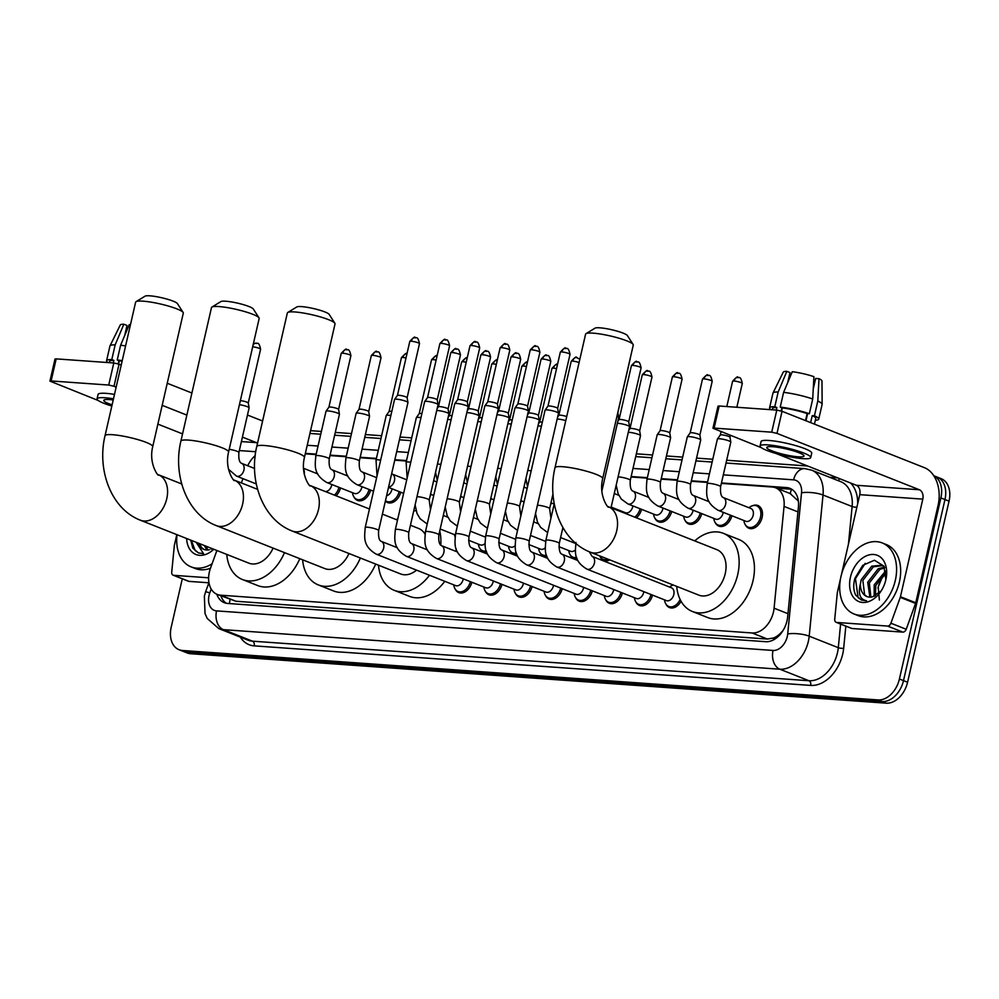 <?xml version="1.0" encoding="UTF-8"?>
<svg xmlns="http://www.w3.org/2000/svg" width="999" height="999" viewBox="0 0 999 999"><rect width="100%" height="100%" fill="white"/><g stroke="black" fill="none" stroke-linecap="round" stroke-linejoin="round"><path stroke-width="1.5" d="M752.971 505.594A12.225 8.516 111.6 0 1 757.891 505.506A12.225 8.516 111.6 0 1 762.087 517.494A12.225 8.516 111.6 0 1 748.888 528.246A12.225 8.516 111.6 0 1 745.366 524.825M216.895 550.499L210.502 568.131A22.927 15.959 -68.4 0 0 209.378 571.952A22.927 15.959 -68.4 0 0 217.245 594.43A22.927 15.959 -68.4 0 0 220.629 595.192L752.097 632.966A22.927 15.959 -68.4 0 0 774.088 608.191L784.053 506.406A22.927 15.959 -68.4 0 0 775.561 487.774A22.927 15.959 -68.4 0 0 772.177 487.012L721.365 483.404M779.907 633.853A22.927 15.959 111.6 0 1 773.588 637.974L773.875 637.999A7.642 5.32 -68.4 0 0 779.907 633.853L782.954 630.669M798.326 500.736A22.927 6.269 -174.4 0 0 798.039 500.749L790.134 493.581A22.927 16.084 94.1 0 1 791.645 489.298M217.245 594.43L235.964 601.261L767.432 639.048L773.588 637.974M242.944 478.658L241.383 482.942M254.945 455.831A22.927 15.959 -68.4 0 0 247.74 465.759M707.479 482.417L691.258 481.268M677.372 480.282L661.151 479.12M647.265 478.134L631.043 476.985M406.406 461.014L394.755 460.189M376.298 458.878L360.077 457.729M346.191 456.73L329.97 455.581M316.084 454.595L305.269 453.833M340.497 487.937A12.225 8.516 111.6 0 1 336.051 495.779M370.604 490.084A12.225 8.516 111.6 0 1 357.505 500.424A12.225 8.516 111.6 0 1 353.971 497.002M400.711 492.22A12.225 8.516 111.6 0 1 387.612 502.572A12.225 8.516 111.6 0 1 385.402 501.048M430.819 494.355A12.225 8.516 111.6 0 1 429.882 497.077M460.926 496.503A12.225 8.516 111.6 0 1 459.99 499.213M491.033 498.638A12.225 8.516 111.6 0 1 490.097 501.361M521.141 500.774A12.225 8.516 111.6 0 1 520.204 503.496M551.248 502.922A12.225 8.516 111.6 0 1 550.312 505.631M611.463 507.205A12.225 8.516 111.6 0 1 611.276 507.867M641.57 509.34A12.225 8.516 111.6 0 1 636.4 517.807M671.678 511.476A12.225 8.516 111.6 0 1 658.578 521.828A12.225 8.516 111.6 0 1 655.044 518.394M701.773 513.623A12.225 8.516 111.6 0 1 688.673 523.963A12.225 8.516 111.6 0 1 685.152 520.541M731.88 515.759A12.225 8.516 111.6 0 1 718.781 526.111A12.225 8.516 111.6 0 1 715.259 522.677M486.763 552.21A12.225 8.516 111.6 0 1 483.404 551.873A12.225 8.516 111.6 0 1 479.882 548.439M516.87 554.345A12.225 8.516 111.6 0 1 513.511 554.008A12.225 8.516 111.6 0 1 509.989 550.586M546.977 556.48A12.225 8.516 111.6 0 1 543.618 556.156A12.225 8.516 111.6 0 1 540.097 552.722M577.085 558.628A12.225 8.516 111.6 0 1 573.726 558.291A12.225 8.516 111.6 0 1 570.204 554.857M609.79 559.89A12.225 8.516 111.6 0 1 603.833 560.427A12.225 8.516 111.6 0 1 600.312 557.005M471.878 582.267A12.225 8.516 111.6 0 1 458.778 592.607A12.225 8.516 111.6 0 1 455.244 589.185M501.985 584.403A12.225 8.516 111.6 0 1 488.886 594.755A12.225 8.516 111.6 0 1 485.352 591.321M532.092 586.55A12.225 8.516 111.6 0 1 518.993 596.89A12.225 8.516 111.6 0 1 515.459 593.468M562.2 588.686A12.225 8.516 111.6 0 1 549.1 599.038A12.225 8.516 111.6 0 1 545.566 595.604M592.307 590.821A12.225 8.516 111.6 0 1 579.208 601.173A12.225 8.516 111.6 0 1 575.674 597.739M622.414 592.969A12.225 8.516 111.6 0 1 609.315 603.309A12.225 8.516 111.6 0 1 605.781 599.887M652.522 595.104A12.225 8.516 111.6 0 1 639.422 605.456A12.225 8.516 111.6 0 1 635.888 602.022M681.056 601.248A12.225 8.516 111.6 0 1 669.53 607.592A12.225 8.516 111.6 0 1 665.996 604.17M216.82 594.255A22.927 15.959 -68.4 0 0 224.275 602.684A22.927 15.959 -68.4 0 0 227.66 603.446L765.659 641.695A22.927 15.959 -68.4 0 0 787.649 616.92L798.426 506.955A22.927 15.959 -68.4 0 0 789.934 488.336A22.927 15.959 -68.4 0 0 786.55 487.574L721.465 482.942M226.398 603.296A22.927 15.959 111.6 0 1 220.904 595.879M940.883 497.914L944.967 499.537A22.927 15.959 111.6 0 0 937.099 477.06A22.927 15.959 111.6 0 1 944.967 499.537L903.496 680.631A22.927 15.959 111.6 0 1 882.129 701.548L186.526 652.11A22.927 15.959 111.6 0 1 183.142 651.336L187.225 652.959A22.927 15.959 111.6 0 0 190.609 653.721L886.213 703.171A22.927 15.959 111.6 0 0 907.579 682.242L949.05 501.148A22.927 15.959 111.6 0 0 941.183 478.671L933.803 475.749A22.927 15.959 111.6 0 1 940.883 497.914L899.412 679.008A22.927 15.959 111.6 0 1 878.046 699.937L182.442 650.486A22.927 15.959 111.6 0 1 179.058 649.725A22.927 15.959 111.6 0 1 171.191 627.247L182.293 578.808M310.577 430.669L321.391 431.443M335.277 432.43L351.498 433.578M365.384 434.565L381.606 435.726M400.062 437.038L411.713 437.862M636.351 453.833L652.559 454.982M666.445 455.969L682.667 457.117M696.553 458.104L712.774 459.265M726.66 460.252L807.667 466.009M707.579 481.955L691.358 480.806M677.472 479.82L661.251 478.658M647.364 477.672L631.143 476.523M406.518 460.551L394.855 459.727M376.411 458.416L360.189 457.267M346.303 456.281L330.082 455.119M316.196 454.133L305.369 453.371M776.598 488.186L790.634 489.185A22.927 15.959 111.6 0 1 791.895 489.348M949.05 501.148L944.967 499.537L903.496 680.631A22.927 15.959 111.6 0 1 882.129 701.548L186.526 652.11A22.927 15.959 111.6 0 1 183.142 651.336L179.058 649.725M212.075 563.786A38.212 26.598 111.6 0 1 191.084 566.87A38.212 26.598 111.6 0 1 177.048 534.727M210.452 568.256A38.212 26.598 111.6 0 1 195.167 568.493L191.084 566.87M205.956 546.166L207.892 549.987M204.333 545.529L206.893 550.024M210.814 548.089L211.189 549.225M199.475 543.606L201.611 547.652L204.146 549.525M209.453 549.737A17.27 12.025 111.6 0 1 203.896 549.425A17.27 12.025 111.6 0 1 198.302 543.144M213.736 549.25A24.913 17.345 111.6 0 1 186.626 538.511M190.772 540.159L192.807 548.126L198.451 552.922L203.546 553.658L196.166 542.295M191.408 540.409L195.092 550.449L198.626 552.984M208.616 577.797L173.714 575.324L189.023 581.381A3.821 2.66 111.6 0 1 188.449 581.256L173.139 575.187A3.821 2.66 -68.4 0 0 173.714 575.324M208.878 582.792L189.023 581.381M262.575 421.054A30.569 21.441 94.1 0 0 261.438 420.554L247.477 415.022M49.95 381.118L55.007 359.041L56.181 358.878L51.124 380.956L49.95 381.118L98.264 400.512M113.786 362.974L119.056 364.173L113.998 386.263L108.729 385.052L113.786 362.974L56.181 358.878M191.908 393.019L167.233 383.254M121.216 365.035L119.056 364.173M108.729 385.052L51.124 380.956M157.879 424.113L182.555 433.878M113.998 386.263L116.159 387.113M162.175 405.332L186.85 415.109M242.42 437.1L256.381 442.632A7.642 5.357 -85.9 0 1 257.48 443.269M176.811 534.627L174.413 545.117A3.821 2.66 -68.4 0 0 174.313 545.754L171.728 572.09A3.821 2.66 -68.4 0 0 173.139 575.187M113.224 399.962A19.106 2.947 -167.1 0 0 109.64 399.588A19.106 2.947 -167.1 0 0 103.771 400.374A19.106 2.947 -167.1 0 0 112.1 404.857M118.194 363.873L118.931 360.639M124.688 335.539L126.998 325.449L123.851 324.213L115.172 344.855L111.801 359.578L113.874 360.402L113.287 362.937M126.461 327.772A15.285 2.36 -167.1 0 0 126.523 327.797L124.825 335.214M118.993 360.664L118.257 363.886M122.115 361.163A22.165 3.422 -167.1 0 0 119.306 360.789L117.233 359.965L120.604 345.242L129.283 324.588A19.868 3.059 -167.1 0 1 130.444 324.737M118.569 363.998L119.306 360.789M114.498 394.393A25.986 4.008 -167.1 0 0 106.056 393.356A25.986 4.008 -167.1 0 0 98.077 394.418L97.065 398.838A25.986 4.008 -167.1 0 0 111.838 406.019M113.486 398.801A25.986 4.008 -167.1 0 0 105.045 397.777A25.986 4.008 -167.1 0 0 97.065 398.838M122.228 360.651A25.225 3.884 -167.1 0 0 117.233 359.965M125.599 345.929A25.225 3.884 -167.1 0 0 120.604 345.242M113.874 360.402A22.165 3.422 -167.1 0 0 109.553 361.413L109.278 362.649M111.801 359.578A25.225 3.884 -167.1 0 0 106.581 360.726A25.225 3.884 -167.1 0 0 108.042 362.562M115.172 344.855A25.225 3.884 -167.1 0 0 110.002 345.879A25.225 3.884 -167.1 0 0 109.952 346.004L106.581 360.726M123.851 324.213A19.868 3.059 -167.1 0 0 120.255 325.012L110.002 345.879M136.039 301.673L145.042 296.179A16.821 2.597 12.9 0 1 149.912 295.829A16.821 2.597 12.9 0 1 166.733 299.026A16.821 2.597 12.9 0 1 177.422 303.596L183.142 312.462A24.463 3.771 -167.1 0 0 167.582 305.819A24.463 3.771 -167.1 0 0 143.132 301.174A24.463 3.771 -167.1 0 0 136.039 301.673A24.463 3.771 -167.1 0 0 135.614 302.185L105.032 435.714A24.463 3.771 12.9 0 1 112.55 434.702A24.463 3.771 12.9 0 1 138.736 439.86A24.463 3.771 12.9 0 1 152.722 446.64L183.304 313.099A24.463 3.771 -167.1 0 0 183.142 312.462M181.731 483.966L158.391 474.725A24.463 17.02 -68.4 0 1 166.771 498.701A24.463 17.02 -68.4 0 1 143.981 521.016A24.463 17.02 -68.4 0 1 140.372 520.204L248.876 563.161A24.463 17.02 -68.4 0 0 273.102 548.114M284.49 552.622A42.033 29.258 111.6 0 1 242.407 579.507A42.033 29.258 111.6 0 1 226.761 554.408M299.8 558.678A42.033 29.258 111.6 0 1 257.717 585.564L242.407 579.507M211.9 307.068L220.916 301.573A16.821 2.597 12.9 0 1 225.786 301.223A16.821 2.597 12.9 0 1 242.595 304.42A16.821 2.597 12.9 0 1 253.296 308.978L259.003 317.857A24.463 3.771 -167.1 0 0 243.456 311.213A24.463 3.771 -167.1 0 0 218.993 306.568A24.463 3.771 -167.1 0 0 211.9 307.068A24.463 3.771 -167.1 0 0 211.488 307.567L180.894 441.108A24.463 3.771 12.9 0 1 188.411 440.097A24.463 3.771 12.9 0 1 214.598 445.242A24.463 3.771 12.9 0 1 228.584 452.023L259.166 318.494A24.463 3.771 -167.1 0 0 259.003 317.857M257.592 489.36L234.253 480.119A24.463 17.02 -68.4 0 1 242.632 504.095A24.463 17.02 -68.4 0 1 219.855 526.411A24.463 17.02 -68.4 0 1 216.246 525.599L324.737 568.556A24.463 17.02 -68.4 0 0 348.976 553.508M360.364 558.016A42.033 29.258 111.6 0 1 318.269 584.902A42.033 29.258 111.6 0 1 302.622 559.802M375.674 564.073A42.033 29.258 111.6 0 1 333.579 590.958L318.269 584.902M287.774 312.462L296.778 306.955A16.821 2.597 12.9 0 1 301.648 306.618A16.821 2.597 12.9 0 1 318.469 309.815A16.821 2.597 12.9 0 1 329.158 314.373L334.865 323.239A24.463 3.771 -167.1 0 0 319.318 316.608A24.463 3.771 -167.1 0 0 294.855 311.963A24.463 3.771 -167.1 0 0 287.774 312.462A24.463 3.771 -167.1 0 0 287.35 312.962L256.768 446.503A24.463 3.771 12.9 0 1 264.273 445.492A24.463 3.771 12.9 0 1 290.459 450.636A24.463 3.771 12.9 0 1 304.445 457.417L335.027 323.888A24.463 3.771 -167.1 0 0 334.865 323.239M369.455 509.003L310.115 485.514A24.463 17.02 -68.4 0 1 318.506 509.49A24.463 17.02 -68.4 0 1 295.716 531.805A24.463 17.02 -68.4 0 1 292.108 530.993L400.611 573.95A24.463 17.02 -68.4 0 0 416.546 570.142M429.47 575.249A42.033 29.258 111.6 0 1 394.13 590.297A42.033 29.258 111.6 0 1 378.484 565.184M444.78 581.318A42.033 29.258 111.6 0 1 409.44 596.353L394.13 590.297M425.012 534.103A24.463 17.02 -68.4 0 0 418.618 528.471L410.452 525.237M396.491 519.705A42.033 29.258 111.6 0 1 397.877 518.506M413.723 510.939A42.033 29.258 111.6 0 1 416.059 510.701M439.735 530.968A42.033 29.258 111.6 0 1 440.759 545.129M454.383 534.627A42.033 29.258 111.6 0 1 455.02 536.938M456.193 548.813A42.033 29.258 111.6 0 1 456.043 551.423M586.013 333.654L595.017 328.159A16.821 2.597 12.9 0 1 599.887 327.822A16.821 2.597 12.9 0 1 616.708 331.006A16.821 2.597 12.9 0 1 627.397 335.577L633.116 344.443A24.463 3.771 -167.1 0 0 617.557 337.799A24.463 3.771 -167.1 0 0 593.094 333.154A24.463 3.771 -167.1 0 0 586.013 333.654A24.463 3.771 -167.1 0 0 585.589 334.166L555.007 467.694A24.463 3.771 12.9 0 1 562.512 466.695A24.463 3.771 12.9 0 1 588.711 471.84A24.463 3.771 12.9 0 1 602.684 478.621L633.266 345.08A24.463 3.771 -167.1 0 0 633.116 344.443M608.354 506.705A24.463 17.02 -68.4 0 1 616.745 530.681A24.463 17.02 -68.4 0 1 593.955 553.009A24.463 17.02 -68.4 0 1 590.347 552.197L698.85 595.142A24.463 17.02 -68.4 0 0 725.237 573.638A24.463 17.02 -68.4 0 0 716.857 549.662L608.354 506.705C609.627 510.002 598.176 496.84 602.684 478.621M694.73 540.909A42.033 29.258 111.6 0 1 723.326 533.316A42.033 29.258 111.6 0 1 737.737 574.537A42.033 29.258 111.6 0 1 692.382 611.488A42.033 29.258 111.6 0 1 676.723 586.388M723.326 533.316L738.636 539.385A42.033 29.258 111.6 0 1 753.046 580.594A42.033 29.258 111.6 0 1 707.692 617.557L692.382 611.488M463.211 578.833A6.881 4.783 111.6 0 1 463.074 579.57A6.881 4.783 111.6 0 1 455.644 585.614L376.236 554.183A6.881 4.783 111.6 0 0 377.56 554.42A6.881 4.783 111.6 0 0 383.653 548.126A6.881 4.783 111.6 0 0 381.306 541.383C379.108 540.509 378.221 536.9 378.633 530.556L407.954 402.535A6.881 1.061 12.9 0 0 407.954 402.472A6.881 1.061 12.9 0 0 406.143 401.348A6.881 1.061 12.9 0 0 396.653 399.188A6.881 1.061 12.9 0 0 394.58 399.4A6.881 1.061 12.9 0 0 394.543 399.475L365.222 527.484A6.881 1.061 12.9 0 1 367.345 527.197A6.881 1.061 12.9 0 1 367.657 527.222A6.881 1.061 12.9 0 1 374.9 528.708A6.881 1.061 12.9 0 1 378.633 530.556M470.354 581.655A11.464 7.98 111.6 0 1 458.042 591.495A11.464 7.98 111.6 0 1 453.971 586.026L453.733 584.852M415.734 337.774A4.97 3.484 94.1 0 0 414.997 337.6A4.97 3.484 94.1 0 0 411.326 341.246A4.97 0.762 12.9 0 0 409.79 341.446L397.427 395.454A4.97 0.762 12.9 0 1 397.44 395.429A4.97 0.762 12.9 0 1 398.951 395.279A4.97 0.762 12.9 0 1 405.794 396.84A4.97 0.762 12.9 0 1 407.105 397.652A4.97 0.762 12.9 0 1 407.105 397.702M493.319 580.968A6.881 4.783 111.6 0 1 493.181 581.705A6.881 4.783 111.6 0 1 485.751 587.762L406.343 556.318A6.881 4.783 111.6 0 0 407.667 556.555A6.881 4.783 111.6 0 0 413.761 550.274A6.881 4.783 111.6 0 0 411.413 543.531C409.215 542.657 408.329 539.035 408.741 532.692L438.062 404.682A6.881 1.061 12.9 0 0 438.062 404.607A6.881 1.061 12.9 0 0 436.251 403.496A6.881 1.061 12.9 0 0 426.76 401.323A6.881 1.061 12.9 0 0 424.687 401.548A6.881 1.061 12.9 0 0 424.65 401.61L395.329 529.62A6.881 1.061 12.9 0 1 397.452 529.345A6.881 1.061 12.9 0 1 397.764 529.37A6.881 1.061 12.9 0 1 405.007 530.844A6.881 1.061 12.9 0 1 408.741 532.692M500.462 583.803A11.464 7.98 111.6 0 1 488.149 593.643A11.464 7.98 111.6 0 1 484.078 588.161L483.841 587M445.841 339.91A4.97 3.484 94.1 0 0 445.092 339.735A4.97 3.484 94.1 0 0 441.433 343.381A4.97 0.762 12.9 0 0 439.897 343.581L427.535 397.59A4.97 0.762 12.9 0 1 427.547 397.577A4.97 0.762 12.9 0 1 429.058 397.415A4.97 0.762 12.9 0 1 435.901 398.976A4.97 0.762 12.9 0 1 437.212 399.787A4.97 0.762 12.9 0 1 437.212 399.837M523.426 583.116A6.881 4.783 111.6 0 1 523.289 583.853A6.881 4.783 111.6 0 1 515.859 589.897L436.451 558.453A6.881 4.783 111.6 0 0 437.774 558.691A6.881 4.783 111.6 0 0 443.868 552.41A6.881 4.783 111.6 0 0 441.508 545.666C439.323 544.792 438.436 541.183 438.848 534.84L468.169 406.818A6.881 1.061 12.9 0 0 468.169 406.755A6.881 1.061 12.9 0 0 466.358 405.631A6.881 1.061 12.9 0 0 456.868 403.471A6.881 1.061 12.9 0 0 454.795 403.683A6.881 1.061 12.9 0 0 454.757 403.746L425.437 531.768A6.881 1.061 12.9 0 1 427.56 531.48A6.881 1.061 12.9 0 1 427.872 531.505A6.881 1.061 12.9 0 1 435.114 532.979A6.881 1.061 12.9 0 1 438.848 534.84M530.569 585.938A11.464 7.98 111.6 0 1 518.256 595.779A11.464 7.98 111.6 0 1 514.185 590.309L513.936 589.135M457.629 399.762A4.97 0.762 12.9 0 1 457.654 399.712A4.97 0.762 12.9 0 1 459.165 399.55A4.97 0.762 12.9 0 1 466.009 401.123A4.97 0.762 12.9 0 1 467.32 401.923A4.97 0.762 12.9 0 1 467.32 401.973L479.695 347.939C477.784 338.673 475.611 343.381 475.199 341.883A4.97 3.484 94.1 0 0 471.54 345.517A4.97 0.762 12.9 0 1 476.86 346.566A4.97 0.762 12.9 0 1 479.695 347.939M553.533 585.252A6.881 4.783 111.6 0 1 553.384 585.988A6.881 4.783 111.6 0 1 545.966 592.032L466.558 560.601A6.881 4.783 111.6 0 0 467.882 560.839A6.881 4.783 111.6 0 0 473.976 554.545A6.881 4.783 111.6 0 0 471.615 547.802C469.43 546.928 468.543 543.319 468.956 536.975L498.276 408.966A6.881 1.061 12.9 0 0 498.276 408.891A6.881 1.061 12.9 0 0 496.466 407.767A6.881 1.061 12.9 0 0 486.975 405.606A6.881 1.061 12.9 0 0 484.902 405.831A6.881 1.061 12.9 0 0 484.865 405.894L455.544 533.903A6.881 1.061 12.9 0 1 457.654 533.616A6.881 1.061 12.9 0 1 457.979 533.641A6.881 1.061 12.9 0 1 465.222 535.127A6.881 1.061 12.9 0 1 468.956 536.975M560.676 588.086A11.464 7.98 111.6 0 1 548.364 597.914A11.464 7.98 111.6 0 1 544.293 592.444L544.043 591.283M487.737 401.898A4.97 0.762 12.9 0 1 487.762 401.848A4.97 0.762 12.9 0 1 489.273 401.698A4.97 0.762 12.9 0 1 496.116 403.259A4.97 0.762 12.9 0 1 497.427 404.071A4.97 0.762 12.9 0 1 497.427 404.12L498.276 408.891M583.628 587.387A6.881 4.783 111.6 0 1 583.491 588.124A6.881 4.783 111.6 0 1 576.073 594.18L496.665 562.737A6.881 4.783 111.6 0 0 497.989 562.974A6.881 4.783 111.6 0 0 504.083 556.693A6.881 4.783 111.6 0 0 501.723 549.949C499.537 549.075 498.651 545.466 499.063 539.11L528.384 411.101A6.881 1.061 12.9 0 0 528.384 411.026A6.881 1.061 12.9 0 0 526.573 409.915A6.881 1.061 12.9 0 0 517.082 407.742A6.881 1.061 12.9 0 0 514.997 407.967A6.881 1.061 12.9 0 0 514.972 408.029L485.651 536.038A6.881 1.061 12.9 0 1 487.762 535.764A6.881 1.061 12.9 0 1 488.086 535.789A6.881 1.061 12.9 0 1 495.329 537.262A6.881 1.061 12.9 0 1 499.063 539.11M590.784 590.222A11.464 7.98 111.6 0 1 578.471 600.062A11.464 7.98 111.6 0 1 574.4 594.58L574.15 593.418M536.163 346.328A4.97 3.484 94.1 0 0 535.414 346.166A4.97 3.484 94.1 0 0 531.743 349.8A4.97 0.762 12.9 0 0 530.219 350.012L517.857 404.021A4.97 0.762 12.9 0 1 517.869 403.996A4.97 0.762 12.9 0 1 519.368 403.833A4.97 0.762 12.9 0 1 526.223 405.394A4.97 0.762 12.9 0 1 527.534 406.206A4.97 0.762 12.9 0 1 527.534 406.256M613.736 589.535A6.881 4.783 111.6 0 1 613.598 590.272A6.881 4.783 111.6 0 1 606.181 596.316L526.773 564.872A6.881 4.783 111.6 0 0 528.096 565.122A6.881 4.783 111.6 0 0 534.19 558.828A6.881 4.783 111.6 0 0 531.83 552.085C529.645 551.211 528.758 547.602 529.17 541.258L558.491 413.236A6.881 1.061 12.9 0 0 558.491 413.174A6.881 1.061 12.9 0 0 556.68 412.05A6.881 1.061 12.9 0 0 547.19 409.89A6.881 1.061 12.9 0 0 545.104 410.102A6.881 1.061 12.9 0 0 545.079 410.164L515.759 538.186A6.881 1.061 12.9 0 1 517.869 537.899A6.881 1.061 12.9 0 1 518.194 537.924A6.881 1.061 12.9 0 1 525.424 539.41A6.881 1.061 12.9 0 1 529.17 541.258M620.891 592.357A11.464 7.98 111.6 0 1 608.578 602.197A11.464 7.98 111.6 0 1 604.507 596.728L604.258 595.554M561.85 351.948A4.97 0.762 12.9 0 0 560.327 352.147L547.964 406.156A4.97 0.762 12.9 0 1 547.976 406.131A4.97 0.762 12.9 0 1 549.475 405.981A4.97 0.762 12.9 0 1 556.331 407.542A4.97 0.762 12.9 0 1 557.642 408.341A4.97 0.762 12.9 0 1 557.642 408.391L570.017 354.37C568.106 345.092 565.933 349.8 565.521 348.301A4.97 3.484 94.1 0 0 561.85 351.948A4.97 0.762 12.9 0 1 567.17 352.984A4.97 0.762 12.9 0 1 570.017 354.37M643.843 591.67A6.881 4.783 111.6 0 1 643.706 592.407A6.881 4.783 111.6 0 1 636.288 598.463L556.88 567.02A6.881 4.783 111.6 0 0 558.204 567.257A6.881 4.783 111.6 0 0 564.298 560.976A6.881 4.783 111.6 0 0 561.938 554.22C559.752 553.346 558.866 549.737 559.278 543.394L562.899 527.572M650.998 594.505A11.464 7.98 111.6 0 1 638.686 604.333A11.464 7.98 111.6 0 1 634.615 598.863L634.365 597.702M592.045 556.368L671.453 587.812A6.881 4.783 111.6 0 1 673.813 594.555A6.881 4.783 111.6 0 1 666.395 600.599L586.987 569.155A6.881 4.783 111.6 0 0 588.311 569.393A6.881 4.783 111.6 0 0 594.405 563.111A6.881 4.783 111.6 0 0 592.045 556.368L589.323 551.773M680.132 599.462A11.464 7.98 111.6 0 1 668.793 606.48A11.464 7.98 111.6 0 1 664.722 601.011L664.472 599.837M616.945 416.358A6.881 1.061 12.9 0 1 618.706 417.445A6.881 1.061 12.9 0 1 618.706 417.52L601.835 491.171M617.819 412.55A4.97 0.762 12.9 0 1 617.857 412.624A4.97 0.762 12.9 0 1 617.857 412.674L618.706 417.445M669.542 587.05L670.516 586.363A11.464 7.98 111.6 0 1 673.276 585.027M484.965 543.618A6.881 4.783 111.6 0 1 480.282 544.88L468.593 540.247M436.738 410.489A6.881 1.061 12.9 0 1 447.127 412.687A6.881 1.061 12.9 0 1 448.938 413.798A6.881 1.061 12.9 0 1 448.938 413.873L429.195 500.074L430.507 509.652M486.313 550.973A11.464 7.98 111.6 0 1 482.667 550.761A11.464 7.98 111.6 0 1 478.596 545.279L478.359 544.118M438.399 406.818A4.97 0.762 12.9 0 1 438.424 406.768A4.97 0.762 12.9 0 1 439.922 406.605A4.97 0.762 12.9 0 1 446.778 408.179A4.97 0.762 12.9 0 1 448.089 408.978A4.97 0.762 12.9 0 1 448.089 409.028L460.464 354.995C458.553 345.729 456.368 350.437 455.969 348.938A4.97 3.484 94.1 0 0 452.297 352.572A4.97 0.762 12.9 0 1 457.617 353.621A4.97 0.762 12.9 0 1 460.464 354.995M515.072 545.766A6.881 4.783 111.6 0 1 510.377 547.015L498.701 542.395M466.845 412.624A6.881 1.061 12.9 0 1 477.235 414.822A6.881 1.061 12.9 0 1 479.045 415.946A6.881 1.061 12.9 0 1 479.045 416.009L459.303 502.21L460.614 511.8M516.408 553.109A11.464 7.98 111.6 0 1 512.774 552.897A11.464 7.98 111.6 0 1 508.703 547.427L508.466 546.253M468.506 408.953A4.97 0.762 12.9 0 1 468.531 408.903A4.97 0.762 12.9 0 1 470.029 408.753A4.97 0.762 12.9 0 1 476.885 410.314A4.97 0.762 12.9 0 1 478.196 411.126A4.97 0.762 12.9 0 1 478.196 411.176L479.045 415.946M545.179 547.902A6.881 4.783 111.6 0 1 540.484 549.15L528.808 544.53M496.953 414.772A6.881 1.061 12.9 0 1 507.33 416.97A6.881 1.061 12.9 0 1 509.153 418.082A6.881 1.061 12.9 0 1 509.153 418.156L489.41 504.358L490.721 513.936M546.515 555.257A11.464 7.98 111.6 0 1 542.882 555.032A11.464 7.98 111.6 0 1 538.811 549.562L538.573 548.401M516.933 353.384A4.97 3.484 94.1 0 0 516.183 353.209A4.97 3.484 94.1 0 0 512.512 356.855A4.97 0.762 12.9 0 0 510.988 357.055L498.613 411.064A4.97 0.762 12.9 0 1 498.638 411.051A4.97 0.762 12.9 0 1 500.137 410.889A4.97 0.762 12.9 0 1 506.993 412.45A4.97 0.762 12.9 0 1 508.304 413.261A4.97 0.762 12.9 0 1 508.304 413.311M575.287 550.049A6.881 4.783 111.6 0 1 570.591 551.298L558.916 546.665M527.06 416.908A6.881 1.061 12.9 0 1 537.437 419.105A6.881 1.061 12.9 0 1 539.26 420.229A6.881 1.061 12.9 0 1 539.26 420.292L519.517 506.493L520.829 516.071M576.623 557.392A11.464 7.98 111.6 0 1 572.989 557.18A11.464 7.98 111.6 0 1 568.918 551.698L568.681 550.536M547.027 355.532A4.97 3.484 94.1 0 0 546.291 355.357A4.97 3.484 94.1 0 0 542.619 359.003A4.97 0.762 12.9 0 0 541.096 359.203L528.721 413.211A4.97 0.762 12.9 0 1 528.746 413.186A4.97 0.762 12.9 0 1 530.244 413.024A4.97 0.762 12.9 0 1 537.1 414.597A4.97 0.762 12.9 0 1 538.411 415.397A4.97 0.762 12.9 0 1 538.411 415.447M607.929 559.153A11.464 7.98 111.6 0 1 603.096 559.315A11.464 7.98 111.6 0 1 599.687 555.894M558.828 415.372A4.97 0.762 12.9 0 1 558.853 415.322A4.97 0.762 12.9 0 1 560.352 415.172A4.97 0.762 12.9 0 1 566.72 416.558M557.155 419.043A6.881 1.061 12.9 0 1 565.784 420.629M617.37 423.326A6.881 1.061 12.9 0 1 627.759 425.524A6.881 1.061 12.9 0 1 629.582 426.648A6.881 1.061 12.9 0 1 629.582 426.71L611.013 507.767M637.35 361.95A4.97 3.484 94.1 0 0 636.613 361.775A4.97 3.484 94.1 0 0 632.941 365.422A4.97 0.762 12.9 0 0 631.418 365.622L619.043 419.63A4.97 0.762 12.9 0 1 619.055 419.605A4.97 0.762 12.9 0 1 620.566 419.455A4.97 0.762 12.9 0 1 627.409 421.016A4.97 0.762 12.9 0 1 628.721 421.815A4.97 0.762 12.9 0 1 628.721 421.878M239.423 404.695A6.881 1.061 12.9 0 1 247.302 406.68A6.881 1.061 12.9 0 1 249.113 407.792A6.881 1.061 12.9 0 1 249.113 407.867L238.898 452.472C238.474 458.828 239.36 462.437 241.558 463.311A6.881 4.783 111.6 0 1 243.918 470.054A6.881 4.783 111.6 0 1 237.812 476.336A6.881 4.783 111.6 0 1 236.488 476.098L228.446 469.218M240.359 400.624A4.97 0.762 12.9 0 1 246.953 402.16A4.97 0.762 12.9 0 1 248.264 402.972A4.97 0.762 12.9 0 1 248.264 403.022M255.794 451.361A6.881 1.061 12.9 0 0 255.594 451.548L265.809 406.93A6.881 1.061 12.9 0 1 265.834 406.868A6.881 1.061 12.9 0 1 265.846 406.868L265.834 406.868M331.83 484.503A6.881 4.783 111.6 0 1 331.693 485.239A6.881 4.783 111.6 0 1 325.299 491.52M338.973 487.337A11.464 7.98 111.6 0 1 334.428 495.129M361.938 486.65A6.881 4.783 111.6 0 1 361.8 487.387A6.881 4.783 111.6 0 1 354.37 493.431L326.81 482.517A6.881 4.783 111.6 0 0 328.134 482.754A6.881 4.783 111.6 0 0 334.24 476.473A6.881 4.783 111.6 0 0 331.88 469.73C329.682 468.856 328.796 465.247 329.22 458.903L339.435 414.285A6.881 1.061 12.9 0 0 339.435 414.223A6.881 1.061 12.9 0 0 337.612 413.099A6.881 1.061 12.9 0 0 330.569 411.238A6.881 1.061 12.9 0 0 326.049 411.151A6.881 1.061 12.9 0 0 326.024 411.213L315.809 455.831A6.881 1.061 12.9 0 1 318.231 455.569A6.881 1.061 12.9 0 1 327.397 457.704A6.881 1.061 12.9 0 1 329.22 458.903M369.081 489.473A11.464 7.98 111.6 0 1 356.768 499.313A11.464 7.98 111.6 0 1 352.697 493.843L352.46 492.669M347.165 349.737A4.97 3.484 94.1 0 0 346.416 349.563A4.97 3.484 94.1 0 0 342.744 353.209A4.97 0.762 12.9 0 0 341.221 353.409L328.896 407.205A4.97 0.762 12.9 0 1 328.921 407.18A4.97 0.762 12.9 0 1 330.419 407.018A4.97 0.762 12.9 0 1 337.275 408.591A4.97 0.762 12.9 0 1 338.586 409.39A4.97 0.762 12.9 0 1 338.586 409.44M392.045 488.786A6.881 4.783 111.6 0 1 391.908 489.522A6.881 4.783 111.6 0 1 386.613 495.716M345.916 457.967L356.131 413.361A6.881 1.061 12.9 0 1 356.156 413.286A6.881 1.061 12.9 0 1 360.676 413.386A6.881 1.061 12.9 0 1 367.719 415.234A6.881 1.061 12.9 0 1 369.543 416.358A6.881 1.061 12.9 0 1 369.543 416.433L359.328 461.038C358.903 467.382 359.79 470.991 361.988 471.865A6.881 4.783 111.6 0 1 364.348 478.608A6.881 4.783 111.6 0 1 358.241 484.902A6.881 4.783 111.6 0 1 356.918 484.665C343.156 476.398 345.217 467.694 345.916 457.967A6.881 1.061 12.9 0 1 348.339 457.704A6.881 1.061 12.9 0 1 357.505 459.852A6.881 1.061 12.9 0 1 359.328 461.038M399.188 491.62A11.464 7.98 111.6 0 1 386.875 501.448A11.464 7.98 111.6 0 1 385.489 500.661M372.852 355.357A4.97 0.762 12.9 0 0 371.328 355.557L359.003 409.34A4.97 0.762 12.9 0 1 359.028 409.315A4.97 0.762 12.9 0 1 360.527 409.165A4.97 0.762 12.9 0 1 367.382 410.726A4.97 0.762 12.9 0 1 368.693 411.538A4.97 0.762 12.9 0 1 368.693 411.588L381.019 357.779C379.108 348.501 376.923 353.209 376.523 351.71A4.97 3.484 94.1 0 0 372.852 355.357A4.97 0.762 12.9 0 1 378.171 356.393A4.97 0.762 12.9 0 1 381.019 357.779M389.111 411.501A4.97 0.762 12.9 0 1 389.135 411.463A4.97 0.762 12.9 0 1 390.634 411.301A4.97 0.762 12.9 0 1 391.808 411.438M380.644 460.139A6.881 1.061 12.9 0 0 378.446 459.852A6.881 1.061 12.9 0 0 376.024 460.102L386.238 415.497A6.881 1.061 12.9 0 1 386.263 415.434A6.881 1.061 12.9 0 1 390.871 415.534M431.543 359.84C435.177 355.881 436.913 354.595 436.738 355.994L437.05 356.019A4.97 3.484 94.1 0 0 436.738 355.994A4.97 3.484 94.1 0 0 433.067 359.628A4.97 0.762 12.9 0 0 431.543 359.84L419.218 413.623A4.97 0.762 12.9 0 1 419.243 413.598A4.97 0.762 12.9 0 1 420.741 413.436A4.97 0.762 12.9 0 1 421.915 413.574M410.751 462.287A6.881 1.061 12.9 0 0 408.554 461.988A6.881 1.061 12.9 0 0 406.131 462.25L416.346 417.632A6.881 1.061 12.9 0 1 416.371 417.57A6.881 1.061 12.9 0 1 420.979 417.669M461.65 361.975C465.284 358.017 467.02 356.743 466.845 358.129L467.157 358.166A4.97 3.484 94.1 0 0 466.845 358.129A4.97 3.484 94.1 0 0 463.174 361.775A4.97 0.762 12.9 0 0 461.65 361.975L449.325 415.759A4.97 0.762 12.9 0 1 449.35 415.746A4.97 0.762 12.9 0 1 450.849 415.584A4.97 0.762 12.9 0 1 452.023 415.709M447.652 419.455A6.881 1.061 12.9 0 1 451.086 419.817M479.433 417.932A4.97 0.762 12.9 0 1 479.445 417.882A4.97 0.762 12.9 0 1 480.956 417.719A4.97 0.762 12.9 0 1 482.13 417.857M477.759 421.603A6.881 1.061 12.9 0 1 481.193 421.953M509.54 420.067A4.97 0.762 12.9 0 1 509.552 420.017A4.97 0.762 12.9 0 1 511.063 419.867A4.97 0.762 12.9 0 1 512.237 419.992M507.867 423.738A6.881 1.061 12.9 0 1 511.288 424.1M551.972 368.394C555.606 364.435 557.342 363.161 557.167 364.548L557.479 364.585A4.97 3.484 94.1 0 0 557.167 364.548A4.97 3.484 94.1 0 0 553.496 368.194A4.97 0.762 12.9 0 0 551.972 368.394L539.647 422.177A4.97 0.762 12.9 0 1 539.66 422.165A4.97 0.762 12.9 0 1 541.171 422.003A4.97 0.762 12.9 0 1 542.345 422.127M537.974 425.886A6.881 1.061 12.9 0 1 541.396 426.236M632.891 505.906A6.881 4.783 111.6 0 1 632.754 506.643A6.881 4.783 111.6 0 1 625.337 512.687L611.163 507.08M640.047 508.741A11.464 7.98 111.6 0 1 634.74 517.157M662.999 508.041A6.881 4.783 111.6 0 1 662.861 508.791A6.881 4.783 111.6 0 1 655.444 514.835L627.884 503.921A6.881 4.783 111.6 0 0 629.208 504.158A6.881 4.783 111.6 0 0 635.302 497.877A6.881 4.783 111.6 0 0 632.941 491.133C630.756 490.259 629.87 486.65 630.282 480.294L640.496 435.689A6.881 1.061 12.9 0 0 640.496 435.614A6.881 1.061 12.9 0 0 638.686 434.503A6.881 1.061 12.9 0 0 628.296 432.305M670.142 510.876A11.464 7.98 111.6 0 1 657.829 520.716A11.464 7.98 111.6 0 1 653.758 515.247L653.521 514.073M629.957 428.621A4.97 0.762 12.9 0 1 629.982 428.583A4.97 0.762 12.9 0 1 631.493 428.421A4.97 0.762 12.9 0 1 638.336 429.982A4.97 0.762 12.9 0 1 639.647 430.794A4.97 0.762 12.9 0 1 639.647 430.844L640.496 435.614M693.106 510.189A6.881 4.783 111.6 0 1 692.969 510.926A6.881 4.783 111.6 0 1 685.551 516.97L657.991 506.068A6.881 4.783 111.6 0 0 659.315 506.306A6.881 4.783 111.6 0 0 665.409 500.012A6.881 4.783 111.6 0 0 663.049 493.269C660.863 492.395 659.977 488.786 660.389 482.442L670.604 437.824A6.881 1.061 12.9 0 0 670.604 437.762A6.881 1.061 12.9 0 0 668.793 436.638A6.881 1.061 12.9 0 0 661.75 434.777A6.881 1.061 12.9 0 0 657.23 434.69A6.881 1.061 12.9 0 0 657.192 434.752L646.977 479.37A6.881 1.061 12.9 0 1 649.412 479.108A6.881 1.061 12.9 0 1 658.578 481.256A6.881 1.061 12.9 0 1 660.389 482.442M700.249 513.011A11.464 7.98 111.6 0 1 687.936 522.852A11.464 7.98 111.6 0 1 683.865 517.382L683.628 516.208M678.333 373.276A4.97 3.484 94.1 0 0 677.584 373.114A4.97 3.484 94.1 0 0 673.925 376.748A4.97 0.762 12.9 0 0 672.389 376.96L660.077 430.744A4.97 0.762 12.9 0 1 660.089 430.719A4.97 0.762 12.9 0 1 661.6 430.557A4.97 0.762 12.9 0 1 668.443 432.13A4.97 0.762 12.9 0 1 669.755 432.929A4.97 0.762 12.9 0 1 669.755 432.979M723.214 512.325A6.881 4.783 111.6 0 1 723.076 513.061A6.881 4.783 111.6 0 1 715.646 519.118L688.099 508.204A6.881 4.783 111.6 0 0 689.422 508.441A6.881 4.783 111.6 0 0 695.516 502.16A6.881 4.783 111.6 0 0 693.156 495.404C690.971 494.53 690.084 490.921 690.496 484.577L700.711 439.972A6.881 1.061 12.9 0 0 700.711 439.897A6.881 1.061 12.9 0 0 698.9 438.786A6.881 1.061 12.9 0 0 691.857 436.925A6.881 1.061 12.9 0 0 687.337 436.838A6.881 1.061 12.9 0 0 687.3 436.9L677.085 481.506A6.881 1.061 12.9 0 1 679.52 481.256A6.881 1.061 12.9 0 1 688.686 483.391A6.881 1.061 12.9 0 1 690.496 484.577M730.356 515.159A11.464 7.98 111.6 0 1 718.044 524.999A11.464 7.98 111.6 0 1 713.973 519.517L713.736 518.356M704.02 378.896A4.97 0.762 12.9 0 0 702.497 379.096L690.184 432.879A4.97 0.762 12.9 0 1 690.197 432.867A4.97 0.762 12.9 0 1 691.708 432.704A4.97 0.762 12.9 0 1 698.551 434.265A4.97 0.762 12.9 0 1 699.862 435.077A4.97 0.762 12.9 0 1 699.862 435.127L712.187 381.318C710.277 372.04 708.104 376.748 707.692 375.249A4.97 3.484 94.1 0 0 704.02 378.896A4.97 0.762 12.9 0 1 709.352 379.932A4.97 0.762 12.9 0 1 712.187 381.318M723.264 497.552L750.823 508.466A6.881 4.783 111.6 0 1 753.184 515.209A6.881 4.783 111.6 0 1 745.754 521.253L718.206 510.339A6.881 4.783 111.6 0 0 719.53 510.576A6.881 4.783 111.6 0 0 725.624 504.295A6.881 4.783 111.6 0 0 723.264 497.552C721.078 496.678 720.192 493.069 720.604 486.713L730.818 442.107A6.881 1.061 12.9 0 0 730.818 442.033A6.881 1.061 12.9 0 0 729.008 440.921A6.881 1.061 12.9 0 0 721.965 439.061A6.881 1.061 12.9 0 0 717.444 438.973A6.881 1.061 12.9 0 0 717.407 439.036L707.192 483.641A6.881 1.061 12.9 0 1 709.615 483.391A6.881 1.061 12.9 0 1 718.793 485.526A6.881 1.061 12.9 0 1 720.604 486.713M748.9 507.704L749.887 507.017A11.464 7.98 111.6 0 1 756.593 505.819A11.464 7.98 111.6 0 1 760.526 517.057A11.464 7.98 111.6 0 1 748.151 527.135A11.464 7.98 111.6 0 1 744.08 521.665L743.843 520.491M720.279 435.052A4.97 0.762 12.9 0 1 720.304 435.002A4.97 0.762 12.9 0 1 721.802 434.84A4.97 0.762 12.9 0 1 728.658 436.413A4.97 0.762 12.9 0 1 729.969 437.212A4.97 0.762 12.9 0 1 729.969 437.262L730.394 435.414M887.524 626.061A3.821 2.66 -68.4 0 0 890.896 623.214L900.261 597.365A3.821 2.66 -68.4 0 0 900.449 596.728L915.758 602.784A3.821 2.66 111.6 0 1 915.571 603.421L906.205 629.27A3.821 2.66 111.6 0 1 902.834 632.117L887.524 626.061L836.712 622.452L852.022 628.508A3.821 2.66 111.6 0 1 851.46 628.383L836.138 622.315A3.821 2.66 -68.4 0 0 836.712 622.452M902.834 632.117L852.022 628.508M915.758 602.784L938.111 505.207A30.569 21.441 94.1 0 0 924.437 467.682L782.055 411.301L776.997 433.391L919.38 489.76A7.642 5.357 -85.9 0 1 922.801 499.138L900.449 596.728M712.949 428.246L718.006 406.168L719.18 406.006L714.123 428.096L712.949 428.246L761.263 447.639M776.997 433.391L771.727 432.18L776.785 410.102L719.18 406.006M776.785 410.102L782.055 411.301M771.727 432.18L714.123 428.096M776.148 453.534L856.343 485.277A7.642 5.357 -85.9 0 1 859.764 494.667L841.433 574.7M840.584 578.384L837.412 592.245A3.821 2.66 -68.4 0 0 837.312 592.882L834.727 619.218A3.821 2.66 -68.4 0 0 836.138 622.315M772.639 446.715A19.106 2.947 -167.1 0 0 766.77 447.502A19.106 2.947 -167.1 0 0 777.697 452.797A19.106 2.947 -167.1 0 0 798.151 456.818A19.106 2.947 -167.1 0 0 804.02 456.031A19.106 2.947 -167.1 0 0 793.094 450.736A19.106 2.947 -167.1 0 0 772.639 446.715M781.193 411.001L781.93 407.767M787.687 382.667L789.997 372.577L786.85 371.341L778.171 391.983L774.799 406.705L776.872 407.53L776.285 410.065M789.46 374.9A15.285 2.36 -167.1 0 0 789.522 374.925L787.824 382.342M781.992 407.792L781.255 411.014M814.46 424.138L815.771 418.444A22.165 3.422 -167.1 0 0 812.237 415.609L814.435 415.759L817.806 401.036L819.005 378.683L815.671 378.446L813.248 388.998M810.626 422.614L812.237 415.609M812.711 399.013A25.225 3.884 -167.1 0 0 783.603 392.37L792.282 371.715A19.868 3.059 -167.1 0 1 813.91 376.66L812.711 399.013L809.34 413.736L807.13 413.586L805.531 420.604M807.13 413.586A22.165 3.422 -167.1 0 0 782.304 407.917L780.231 407.093L783.603 392.37M781.568 411.126L782.304 407.917M810.726 457.567L811.737 453.159A25.986 4.008 -167.1 0 0 796.877 445.954A25.986 4.008 -167.1 0 0 769.055 440.484A25.986 4.008 -167.1 0 0 761.076 441.546L760.064 445.966A25.986 4.008 -167.1 0 0 774.924 453.171A25.986 4.008 -167.1 0 0 802.746 458.641A25.986 4.008 -167.1 0 0 810.726 457.567A25.986 4.008 -167.1 0 0 795.866 450.362A25.986 4.008 -167.1 0 0 768.044 444.905A25.986 4.008 -167.1 0 0 760.064 445.966M805.656 420.654L806.33 419.193M815.359 420.254A25.225 3.884 -167.1 0 0 818.743 419.118A25.225 3.884 -167.1 0 0 814.435 415.759M809.34 413.736A25.225 3.884 -167.1 0 0 780.231 407.093M818.743 419.118L822.115 404.395A25.225 3.884 -167.1 0 0 822.14 404.258A25.225 3.884 -167.1 0 0 817.806 401.036M822.14 404.258L821.977 381.006A19.868 3.059 -167.1 0 0 819.005 378.683M776.872 407.53A22.165 3.422 -167.1 0 0 772.552 408.541L772.277 409.777M774.799 406.705A25.225 3.884 -167.1 0 0 769.58 407.854A25.225 3.884 -167.1 0 0 771.041 409.69M778.171 391.983A25.225 3.884 -167.1 0 0 773.001 393.007A25.225 3.884 -167.1 0 0 772.951 393.131L769.58 407.854M786.85 371.341A19.868 3.059 -167.1 0 0 783.253 372.14L773.001 393.007M807.617 413.623L805.968 420.779M895.316 580.407A38.212 26.598 111.6 0 1 854.083 613.998A38.212 26.598 111.6 0 1 840.971 576.535A38.212 26.598 111.6 0 1 882.217 542.932A38.212 26.598 111.6 0 1 895.316 580.407M882.217 542.932L886.3 544.555A38.212 26.598 111.6 0 1 899.4 582.017A38.212 26.598 111.6 0 1 858.166 615.621L854.083 613.998M885.863 579.732A24.913 17.345 111.6 0 1 881.505 590.372A24.913 17.345 111.6 0 1 858.715 601.523A24.913 17.345 111.6 0 1 850.436 577.21A24.913 17.345 111.6 0 1 873.351 554.457A24.913 17.345 111.6 0 1 886.038 578.933A24.913 17.345 111.6 0 1 885.863 579.732L883.878 566.058L874.387 560.239L862.736 565.359L854.944 578.234C853.109 584.852 853.396 590.521 855.806 595.254L861.45 600.049L866.545 600.799C859.964 599.45 857.916 593.806 860.401 583.866A17.27 12.025 111.6 0 0 866.895 596.553A17.27 12.025 111.6 0 0 872.452 596.865L880.781 591.221M882.517 565.621L873.363 566.82L862.849 580.357L864.61 594.78L867.144 596.653M884.252 566.733L881.717 565.259L871.74 566.171L861.225 579.72L860.401 583.866M884.764 567.819L879.844 569.38L869.33 582.929L870.891 597.115M884.452 567.107L878.221 568.743L867.706 582.28L869.892 597.152M885.976 572.14L875.811 585.489L875.411 595.791M885.726 570.816L874.187 584.852L874.187 596.353M877.971 588.186A24.913 17.345 111.6 0 1 877.984 588.124A24.913 17.345 111.6 0 1 882.005 578.034M879.37 600.062L878.221 586.962L881.692 578.533L886.101 573.114M865.234 563.324L855.469 578.646L858.091 597.577L861.625 600.112M230.095 599.512A22.927 16.084 94.1 0 0 229.458 603.583M773.875 637.999A22.927 16.084 94.1 0 0 773.513 639.872M235.964 601.261L220.629 595.192M797.939 511.9L784.053 506.406M787.961 613.686L774.088 608.191M767.432 639.048L752.097 632.966M211.189 589.048L209.815 592.857A15.285 10.639 -68.4 0 0 209.066 595.392A15.285 10.639 -68.4 0 0 216.558 610.889L773.051 650.449A15.285 10.639 -68.4 0 0 787.287 636.5A15.285 10.639 -68.4 0 0 787.712 633.928L801.535 492.769A15.285 10.639 -68.4 0 0 793.618 479.845L723.326 474.85M801.535 492.769A15.285 4.183 -174.4 0 1 823.026 495.017L852.122 506.53A30.569 21.279 -68.4 0 0 840.796 481.693L811.712 470.179A30.569 21.279 111.6 0 1 823.026 495.017L809.202 636.176A30.569 21.279 111.6 0 1 808.366 641.308A30.569 21.279 111.6 0 1 779.882 669.218L223.401 629.657A30.569 21.279 111.6 0 1 218.881 628.633L247.977 640.159A30.569 21.279 -68.4 0 0 252.485 641.171L808.965 680.731A30.569 21.279 -68.4 0 0 837.449 652.834A30.569 21.279 -68.4 0 0 838.298 647.689L840.609 624.088M845.828 626.161L843.668 648.251A34.391 23.939 111.6 0 1 810.676 685.414L254.196 645.866A3.821 2.685 94.1 0 0 252.485 641.171L223.401 629.657A15.285 10.727 -85.9 0 1 216.558 610.889M843.668 648.251A3.821 1.049 5.6 0 1 838.298 647.689L809.202 636.176A15.285 4.183 -174.4 0 0 787.712 633.928M254.196 645.866A34.391 23.939 111.6 0 1 240.334 637.125M829.682 477.297L837.599 477.859M850.574 482.992A34.391 23.939 111.6 0 1 857.691 503.696M182.442 650.486L190.609 653.721M878.046 699.937L886.213 703.171M899.412 679.008L907.579 682.242M773.051 650.449A15.285 10.727 -85.9 0 0 779.882 669.218L808.965 680.731A3.821 2.685 94.1 0 1 810.676 685.414M848.438 544.093L852.122 506.53A3.821 1.049 5.6 0 0 856.905 507.167M709.427 473.863L693.219 472.702M679.332 471.715L663.111 470.566M649.225 469.58L633.004 468.431M408.366 452.46L396.715 451.635M378.259 450.324L362.038 449.163M348.151 448.176L331.93 447.028M318.044 446.041L307.23 445.267M837.949 480.569A3.821 2.685 94.1 0 0 839.497 478.608M793.618 479.845A15.285 10.727 -85.9 0 1 804.907 468.631L726.023 463.024M209.815 592.857L205.657 591.683L208.941 582.617M790.634 489.185L786.55 487.574M256.381 442.632L241.396 441.57M255.557 451.71L239.335 450.561M411.326 341.246A4.97 0.762 12.9 0 1 416.645 342.282A4.97 0.762 12.9 0 1 419.48 343.668L407.117 397.677L407.954 402.472M441.433 343.381A4.97 0.762 12.9 0 1 446.753 344.43A4.97 0.762 12.9 0 1 449.587 345.804L437.225 399.812M475.949 342.045A4.97 3.484 94.1 0 0 475.199 341.883C475.387 340.484 473.651 341.77 470.005 345.729A4.97 0.762 12.9 0 1 471.54 345.517M506.056 344.193A4.97 3.484 94.1 0 0 505.307 344.018C505.494 342.632 503.758 343.906 500.112 347.864A4.97 0.762 12.9 0 1 501.635 347.664A4.97 0.762 12.9 0 1 506.968 348.713A4.97 0.762 12.9 0 1 509.802 350.087L497.427 404.096M509.802 350.087C507.892 340.809 505.719 345.529 505.307 344.018A4.97 3.484 94.1 0 0 501.635 347.664M531.743 349.8A4.97 0.762 12.9 0 1 537.062 350.849A4.97 0.762 12.9 0 1 539.91 352.222L527.534 406.231L528.384 411.026M566.271 348.476A4.97 3.484 94.1 0 0 565.521 348.301C565.709 346.915 563.973 348.189 560.327 352.147M556.88 567.02C543.106 558.753 545.179 550.049 545.866 540.322A6.881 1.061 12.9 0 1 547.976 540.034A6.881 1.061 12.9 0 1 548.301 540.059A6.881 1.061 12.9 0 1 555.531 541.545A6.881 1.061 12.9 0 1 559.278 543.394M630.194 358.516A4.97 0.762 12.9 0 1 630.232 358.641L617.857 412.649M456.718 349.101A4.97 3.484 94.1 0 0 455.969 348.938C456.143 347.54 454.42 348.826 450.774 352.784A4.97 0.762 12.9 0 1 452.297 352.572M416.995 496.69A6.881 1.061 12.9 0 1 418.206 496.753A6.881 1.061 12.9 0 1 427.385 498.888A6.881 1.061 12.9 0 1 429.195 500.074M426.785 523.701L427.247 523.876A6.881 4.783 111.6 0 1 426.785 523.701L420.204 518.831L417.07 513.611L415.109 504.907M486.825 351.248A4.97 3.484 94.1 0 0 486.076 351.074C486.251 349.687 484.527 350.961 480.881 354.92A4.97 0.762 12.9 0 1 482.405 354.72A4.97 0.762 12.9 0 1 487.724 355.756A4.97 0.762 12.9 0 1 490.571 357.142L478.196 411.151M490.571 357.142C488.661 347.864 486.476 352.572 486.076 351.074A4.97 3.484 94.1 0 0 482.405 354.72M447.102 498.826A6.881 1.061 12.9 0 1 448.314 498.888A6.881 1.061 12.9 0 1 457.492 501.023A6.881 1.061 12.9 0 1 459.303 502.21M457.367 525.986A6.881 4.783 111.6 0 1 456.893 525.836L450.312 520.966L447.177 515.746L445.217 507.042M477.21 500.974A6.881 1.061 12.9 0 1 478.421 501.023A6.881 1.061 12.9 0 1 487.587 503.171A6.881 1.061 12.9 0 1 489.41 504.358M487.462 528.121A6.881 4.783 111.6 0 1 487 527.984L480.419 523.101L477.285 517.894L475.324 509.19M512.512 356.855A4.97 0.762 12.9 0 1 517.832 357.904A4.97 0.762 12.9 0 1 520.679 359.278L508.304 413.286L509.153 418.082M507.317 503.109A6.881 1.061 12.9 0 1 508.528 503.171A6.881 1.061 12.9 0 1 517.694 505.307A6.881 1.061 12.9 0 1 519.517 506.493M517.107 530.119L517.569 530.294A6.881 4.783 111.6 0 1 517.107 530.119L510.526 525.249L507.392 520.029L505.432 511.326M542.619 359.003A4.97 0.762 12.9 0 1 547.939 360.04A4.97 0.762 12.9 0 1 550.786 361.413L538.411 415.422L539.26 420.229M577.135 357.667A4.97 3.484 94.1 0 0 576.398 357.492C576.573 356.106 574.85 357.392 571.203 361.338A4.97 0.762 12.9 0 1 572.727 361.139A4.97 0.762 12.9 0 1 579.095 362.525M579.845 359.253L576.398 357.492A4.97 3.484 94.1 0 0 572.727 361.139M537.412 505.244A6.881 1.061 12.9 0 1 538.636 505.307A6.881 1.061 12.9 0 1 547.802 507.442A6.881 1.061 12.9 0 1 549.625 508.641L552.984 493.943M547.677 532.405A6.881 4.783 111.6 0 1 547.215 532.255L540.634 527.385L537.499 522.165L535.539 513.474M632.941 365.422A4.97 0.762 12.9 0 1 638.261 366.458A4.97 0.762 12.9 0 1 641.096 367.844L628.733 421.853L629.582 426.648M256.843 343.319A4.97 3.484 94.1 0 0 256.094 343.144A4.97 3.484 94.1 0 0 253.072 345.105M229.208 449.3A6.881 1.061 12.9 0 1 237.075 451.286A6.881 1.061 12.9 0 1 238.898 452.472M252.685 346.815A4.97 0.762 12.9 0 1 257.904 347.877A4.97 0.762 12.9 0 1 260.589 349.213L248.264 402.997L249.113 407.792M303.521 469.105A6.881 4.783 111.6 0 1 304.195 474.05M342.744 353.209A4.97 0.762 12.9 0 1 348.064 354.258A4.97 0.762 12.9 0 1 350.911 355.632L338.586 409.415L339.435 414.223M377.26 351.885A4.97 3.484 94.1 0 0 376.523 351.71C376.698 350.312 374.975 351.598 371.328 355.557M402.959 357.492A4.97 3.484 94.1 0 1 406.63 353.846L406.943 353.883A4.97 3.484 94.1 0 0 406.63 353.846C406.805 352.46 405.082 353.746 401.436 357.692A4.97 0.762 12.9 0 1 402.959 357.492A4.97 0.762 12.9 0 1 406.019 357.967M391.645 473.751L392.095 474.013A6.881 4.783 111.6 0 1 394.455 480.756A6.881 4.783 111.6 0 1 388.611 487.025M433.067 359.628A4.97 0.762 12.9 0 1 436.126 360.102M437.437 464.073A6.881 1.061 12.9 0 1 438.661 464.123A6.881 1.061 12.9 0 1 440.859 464.423M463.174 361.775A4.97 0.762 12.9 0 1 466.221 362.237M493.281 363.911A4.97 3.484 94.1 0 1 496.953 360.264L497.265 360.302A4.97 3.484 94.1 0 0 496.953 360.264C497.127 358.878 495.392 360.164 491.758 364.111A4.97 0.762 12.9 0 1 493.281 363.911A4.97 0.762 12.9 0 1 496.328 364.385M467.544 466.208A6.881 1.061 12.9 0 1 468.768 466.271A6.881 1.061 12.9 0 1 470.966 466.57M523.389 366.046A4.97 3.484 94.1 0 1 527.06 362.412L527.372 362.437A4.97 3.484 94.1 0 0 527.06 362.412C527.235 361.014 525.499 362.3 521.865 366.258A4.97 0.762 12.9 0 1 523.389 366.046A4.97 0.762 12.9 0 1 526.436 366.521M497.652 468.356A6.881 1.061 12.9 0 1 498.876 468.406A6.881 1.061 12.9 0 1 501.073 468.706M527.759 470.492A6.881 1.061 12.9 0 1 528.983 470.554A6.881 1.061 12.9 0 1 531.181 470.841M553.496 368.194A4.97 0.762 12.9 0 1 556.543 368.656M648.226 371.141A4.97 3.484 94.1 0 0 647.477 370.966C647.664 369.58 645.928 370.866 642.282 374.812A4.97 0.762 12.9 0 1 643.818 374.613A4.97 0.762 12.9 0 1 649.138 375.661A4.97 0.762 12.9 0 1 651.972 377.035L639.66 430.819M651.972 377.035C650.062 367.769 647.889 372.477 647.477 370.966A4.97 3.484 94.1 0 0 643.818 374.613M618.081 476.91A6.881 1.061 12.9 0 1 619.305 476.973A6.881 1.061 12.9 0 1 628.471 479.108A6.881 1.061 12.9 0 1 630.282 480.294M673.925 376.748A4.97 0.762 12.9 0 1 679.245 377.797A4.97 0.762 12.9 0 1 682.08 379.17L669.755 432.967L670.604 437.762M708.441 375.424A4.97 3.484 94.1 0 0 707.692 375.249C707.879 373.863 706.143 375.137 702.497 379.096M738.548 377.56A4.97 3.484 94.1 0 0 737.799 377.385C737.986 375.999 736.251 377.285 732.604 381.231A4.97 0.762 12.9 0 1 734.128 381.031A4.97 0.762 12.9 0 1 739.447 382.08A4.97 0.762 12.9 0 1 742.294 383.454L736.837 407.267M742.294 383.454C740.384 374.188 738.211 378.896 737.799 377.385A4.97 3.484 94.1 0 0 734.128 381.031M919.38 489.76L856.343 485.277M922.801 499.138L859.764 494.667M915.571 603.421L900.261 597.365M890.896 623.214L906.205 629.27M790.883 493.843L775.561 487.774M205.657 591.683L204.37 596.028L205.032 613.611L207.268 618.531L218.881 628.633M811.712 470.179L804.907 468.631M712.137 462.038L695.916 460.889M682.03 459.902L665.821 458.753M651.922 457.767L635.714 456.605M411.076 440.646L399.425 439.81M380.969 438.499L364.747 437.35M350.861 436.363L334.64 435.214M320.754 434.215L309.94 433.454M140.372 520.204C110.802 508.816 96.853 469.48 105.032 435.714M158.391 474.725C159.653 478.022 148.214 464.847 152.722 446.64M216.246 525.599C186.663 514.198 172.715 474.875 180.894 441.108M234.253 480.119C235.527 483.416 224.076 470.242 228.584 452.023M292.108 530.993C262.537 519.592 248.589 480.269 256.768 446.503M310.115 485.514C311.388 488.811 299.937 475.636 304.445 457.417M397.515 520.117L382.405 514.123M590.347 552.197C560.776 540.796 546.828 501.473 555.007 467.694M409.79 341.446C413.436 337.487 415.172 336.213 414.997 337.6C415.397 339.098 417.57 334.39 419.48 343.668M365.222 527.484C364.535 537.212 362.462 545.916 376.236 554.183M458.042 591.495L461.813 592.994M397.327 547.727L381.306 541.383M397.44 395.429L394.58 399.4M439.897 343.581C443.544 339.635 445.279 338.349 445.092 339.735C445.504 341.246 447.677 336.538 449.587 345.804M395.329 529.62C394.642 539.348 392.57 548.051 406.343 556.318M488.149 593.643L491.92 595.129M437.212 399.787L438.062 404.607M427.435 549.875L411.413 543.531M427.547 397.577L424.687 401.548M425.437 531.768C424.75 541.483 422.677 550.187 436.451 558.453M518.256 595.779L522.027 597.277M467.32 401.923L468.169 406.755M457.542 552.01L441.508 545.666M470.005 345.729L457.642 399.737L454.795 403.683M455.544 533.903C454.857 543.631 452.784 552.335 466.558 560.601M548.364 597.914L552.135 599.412M487.649 554.145L471.615 547.802M500.112 347.864L487.749 401.873L484.902 405.831M530.219 350.012C533.866 346.054 535.601 344.767 535.414 346.166C535.826 347.664 537.999 342.957 539.91 352.222M485.651 536.038C484.965 545.766 482.892 554.47 496.665 562.737M578.471 600.062L582.242 601.548M517.744 556.293L501.723 549.949M517.869 403.996L514.997 407.967M515.759 538.186C515.072 547.914 512.999 556.605 526.773 564.872M608.578 602.197L612.35 603.696M557.642 408.341L558.491 413.174M547.852 558.429L531.83 552.085M547.976 406.131L545.104 410.102M638.686 604.333L642.457 605.831M577.959 560.564L561.938 554.22M545.866 540.322L554.245 503.733M575.973 542.457C575.287 552.185 573.214 560.889 586.987 569.155M668.793 606.48L672.564 607.966M630.232 358.641L630.344 357.879M455.319 534.989L440.184 529.008M448.089 408.978L448.938 413.798M482.667 550.761L486.451 552.247M447.877 517.257L443.294 515.434M450.774 352.784L438.411 406.793L437.2 408.466M485.427 537.137L470.292 531.143M512.774 552.897L516.545 554.395M477.984 519.393L473.401 517.582M480.881 354.92L468.506 408.928L467.307 410.601M510.988 357.055C514.635 353.109 516.358 351.823 516.183 353.209C516.583 354.72 518.768 350.012 520.679 359.278M515.534 539.273L500.399 533.279M542.882 555.032L546.653 556.53M508.091 521.528L503.508 519.717M498.638 411.051L497.415 412.737M541.096 359.203C544.742 355.244 546.465 353.958 546.291 355.357C546.69 356.855 548.876 352.147 550.786 361.413M545.641 541.421L530.506 535.427M572.989 557.18L576.76 558.666M538.199 523.676L533.616 521.853M528.746 413.186L527.522 414.885M575.749 543.556L560.614 537.562M603.096 559.315L606.868 560.814M549.625 508.641L550.936 518.219M558.853 415.322L557.629 417.02M571.203 361.338L558.828 415.347M631.418 365.622C635.052 361.663 636.788 360.389 636.613 361.775C637.012 363.274 639.198 358.566 641.096 367.844M619.055 419.605L617.844 421.303M253.384 343.731L256.094 343.144C256.493 344.655 258.679 339.947 260.589 349.213M256.281 483.941L236.488 476.098M254.545 468.444L241.558 463.311M255.594 451.548L254.882 458.391M317.794 473.938L303.484 468.269M341.221 353.409C344.867 349.463 346.591 348.176 346.416 349.563C346.815 351.074 349.001 346.366 350.911 355.632M315.809 455.831C315.11 465.546 313.049 474.25 326.81 482.517M356.768 499.313L360.539 500.811M347.902 476.073L331.88 469.73M328.921 407.18L326.049 411.151M373.526 491.233L356.918 484.665M368.693 411.538L369.543 416.358M386.875 501.448L390.646 502.947M376.635 477.672L361.988 471.865M359.028 409.315L356.156 413.286M376.024 460.102L377.023 475.999M403.633 493.381L388.524 487.4M406.743 479.807L392.095 474.013M401.436 357.692L389.111 411.488L386.263 415.434M406.131 462.25L407.13 478.134M433.741 495.516L430.532 494.243M436.85 481.955L433.641 480.681M419.243 413.598L416.371 417.57M435.552 472.29L437.237 480.282M463.848 497.652L460.639 496.391M466.958 484.09L463.748 482.817M449.35 415.746L448.126 417.432M465.659 474.425L467.345 482.417M493.956 499.8L490.746 498.526M497.065 486.226L493.856 484.965M491.758 364.111L479.433 417.907L478.234 419.58M495.766 476.573L497.44 484.565M524.063 501.935L520.854 500.661M527.172 488.374L523.951 487.1M521.865 366.258L509.54 420.042L508.329 421.715M525.874 478.708L527.547 486.7M554.17 504.083L550.961 502.809M539.66 422.165L538.436 423.851M623.413 511.938L623.576 512.737M618.856 495.329L614.273 493.518M616.196 485.127L618.156 493.831L621.291 499.05L627.884 503.921M657.829 520.716L661.613 522.202M648.963 497.477L632.941 491.133M629.982 428.583L628.758 430.282M642.282 374.812L629.969 428.608M672.389 376.96C676.036 373.002 677.772 371.715 677.584 373.114C677.996 374.613 680.169 369.905 682.08 379.17M646.977 479.37C646.291 489.098 644.218 497.789 657.991 506.068M687.936 522.852L691.72 524.35M679.07 499.612L663.049 493.269M660.089 430.719L657.23 434.69M677.085 481.506C676.398 491.233 674.325 499.937 688.099 508.204M699.862 435.077L700.711 439.897M718.044 524.999L721.815 526.485M709.178 501.748L693.156 495.404M690.197 432.867L687.337 436.838M707.192 483.641C706.505 493.369 704.432 502.072 718.206 510.339M729.969 437.212L730.818 442.033M748.151 527.135L751.922 528.633M721.041 431.718L720.291 435.027L717.444 438.973M756.593 505.819L760.364 507.305M732.604 381.231L726.81 406.543"/></g></svg>
